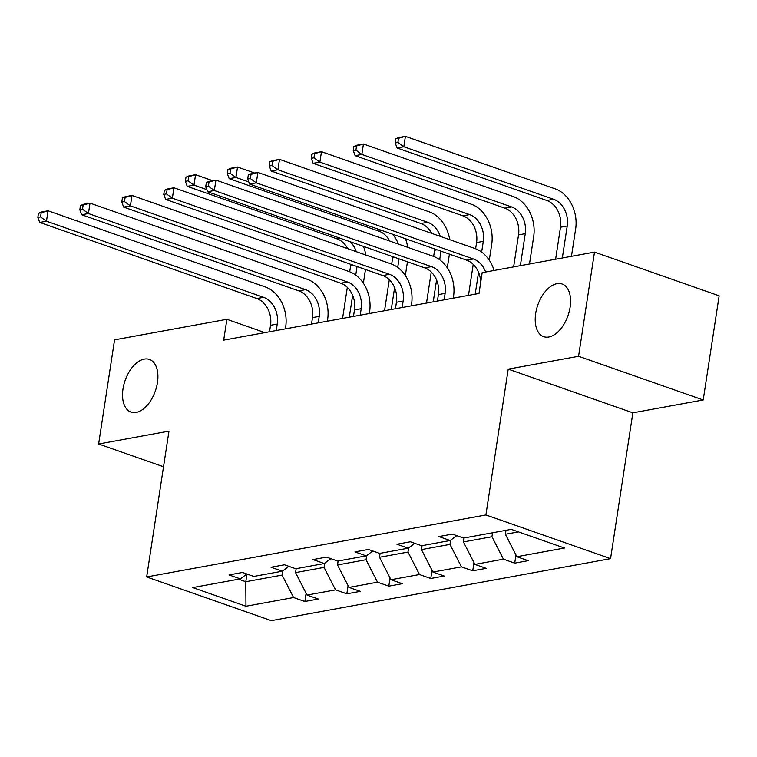 <?xml version="1.0" encoding="UTF-8"?>
<svg xmlns="http://www.w3.org/2000/svg" width="757" height="757" viewBox="0 0 757 757"><rect width="100%" height="100%" fill="white"/><g stroke="black" fill="none" stroke-linecap="round" stroke-linejoin="round"><path stroke-width="1.14" d="M535.682 313.483A27.895 16.001 109.3 0 1 562.129 284.017A27.895 16.001 109.3 0 1 570.116 307.191A27.895 16.001 109.3 0 1 543.668 336.657A27.895 16.001 109.3 0 1 535.682 313.483M123.003 388.918A27.895 16.001 109.3 0 1 149.451 359.443A27.895 16.001 109.3 0 1 157.437 382.616A27.895 16.001 109.3 0 1 130.989 412.092A27.895 16.001 109.3 0 1 123.003 388.918M703.215 399.97L578.556 356.273L508.212 369.123L632.861 412.82L703.215 399.97L719.15 295.807L594.491 252.109L482.181 272.643L478.992 293.47L223.694 340.139L226.882 319.303L114.562 339.836L98.628 443.99L163.521 466.747M632.861 412.82L610.549 558.647L271.309 620.645L146.659 576.948L485.899 514.949L610.549 558.647M578.556 356.273L594.491 252.109M505.998 530.316L505.392 534.262L518.441 531.878M505.392 534.262L516.861 556.717L528.149 560.682L514.703 563.132L515.952 554.938M246.962 574.024L245.788 581.717L282.106 575.074L293.574 597.538L245.959 606.234L192.732 587.574L240.347 578.878L229.059 574.913L242.514 572.462L253.794 576.418L282.314 571.204L271.025 567.248L284.481 564.788L295.76 568.744L324.28 563.53L312.991 559.574L326.447 557.114L337.726 561.069L366.246 555.865L354.957 551.9L368.413 549.45L379.702 553.405L408.212 548.191L396.923 544.236L410.379 541.775L421.668 545.731L450.178 540.517L438.899 536.562L452.345 534.101L463.634 538.057L511.249 529.361L564.476 548.021L516.861 556.717M464.032 537.99L463.426 541.936L491.936 536.722L503.414 559.177L514.703 563.132M503.414 559.177L474.894 564.391L486.183 568.346L472.728 570.806L473.986 562.612M422.056 545.655L421.46 549.601L449.97 544.397L461.448 566.851L472.728 570.806M461.448 566.851L432.928 572.065L444.217 576.02L430.761 578.48L432.02 570.276M380.09 553.329L379.494 557.275L408.004 552.061L419.482 574.525L430.761 578.48M419.482 574.525L390.962 579.73L402.251 583.694L388.795 586.145L390.054 577.951M338.124 561.003L337.518 564.949L366.038 559.735L377.506 582.19L388.795 586.145M377.506 582.19L348.996 587.404L360.285 591.359L346.829 593.819L348.088 585.625M296.157 568.668L295.552 572.614L324.072 567.4L335.54 589.864L346.829 593.819M335.54 589.864L307.03 595.078L318.309 599.033L304.863 601.493L306.112 593.289M293.574 597.538L304.863 601.493M456.726 535.644L450.178 540.517M492.542 532.777L491.936 536.722M463.426 541.936L474.894 564.391M414.76 543.308L408.212 548.191M450.614 540.195L449.97 544.397M421.46 549.601L432.928 572.065M372.794 550.982L366.246 555.865M408.648 547.869L408.004 552.061M379.494 557.275L390.962 579.73M330.828 558.657L324.28 563.53M366.681 555.534L366.038 559.735M337.518 564.949L348.996 587.404M288.862 566.321L282.314 571.204M324.715 563.208L324.072 567.4M295.552 572.614L307.03 595.078M246.896 573.995L240.347 578.878M508.212 369.123L485.899 514.949M146.659 576.948L168.972 431.13L98.628 443.99M264.846 332.616L226.882 319.303M282.749 570.882L282.106 575.074M238.597 579.19L245.788 581.717L245.959 606.234M276.258 330.525L277.251 324.062A21.792 16.966 79.6 0 0 263.597 297.321L46.461 221.205L39.733 222.435L256.869 298.551L263.597 297.321M269.539 331.755L270.523 325.283A21.792 16.966 79.6 0 0 256.869 298.551M38.484 213.237L37.85 217.401L40.537 216.909L41.181 212.745L38.484 213.237L41.332 212.017L48.051 210.787L265.187 286.903A32.683 25.454 -100.4 0 1 285.673 327.015L285.389 328.86M41.181 212.745L48.051 210.787L46.461 221.205L40.537 216.909M37.85 217.401L39.733 222.435M365.47 269.473L363.369 283.194M342.571 318.404L347.321 287.357M349.706 271.782L350.661 265.584A21.792 16.966 79.6 0 0 350.813 264.335M349.299 317.183L352.639 295.344M355.743 275.094L357.049 266.521M347.756 248.703A21.792 16.966 79.6 0 0 336.997 238.843L187.244 186.354L193.972 185.124L188.048 180.828L188.692 176.665L185.995 177.157L185.361 181.32L188.048 180.828M356.282 251.693A21.792 16.966 79.6 0 0 350.226 241.748M206.803 189.619L193.972 185.124L195.561 174.706L212.67 180.696M185.995 177.157L188.843 175.936L195.561 174.706L188.692 176.665M363.474 246.394A32.683 25.454 -100.4 0 1 365.763 255.014M185.361 181.32L187.244 186.354M318.233 322.861L319.217 316.388A21.792 16.966 79.6 0 0 305.563 289.647L88.427 213.531L81.699 214.761L298.835 290.877L305.563 289.647M311.505 324.091L312.49 317.618A21.792 16.966 79.6 0 0 298.835 290.877M80.45 205.563L79.816 209.736L82.504 209.244L83.147 205.071L80.45 205.563L83.298 204.343L90.017 203.122L307.153 279.238A32.683 25.454 -100.4 0 1 327.639 319.34L327.355 321.186M83.147 205.071L90.017 203.122L88.427 213.531L82.504 209.244M79.816 209.736L81.699 214.761M360.2 315.186L361.184 308.714A21.792 16.966 79.6 0 0 347.529 281.983L130.393 205.866L123.665 207.096L340.801 283.213L347.529 281.983M353.472 316.417L354.465 309.944A21.792 16.966 79.6 0 0 340.801 283.213M122.426 197.899L121.782 202.062L124.479 201.57L125.113 197.407L122.426 197.899L125.265 196.678L131.992 195.448L349.119 271.564A32.683 25.454 -100.4 0 1 369.605 311.666L369.321 313.521M125.113 197.407L131.992 195.448L130.393 205.866L124.479 201.57M121.782 202.062L123.665 207.096M407.446 261.799L405.345 275.529M384.537 310.739L389.297 279.683M391.681 264.108L392.628 257.91A21.792 16.966 79.6 0 0 392.788 256.67M391.265 309.509L394.605 287.669M397.709 267.42L399.015 258.847M389.723 241.029A21.792 16.966 79.6 0 0 378.964 231.178L229.21 178.68L235.938 177.45L230.024 173.154L230.658 168.991L227.971 169.483L227.327 173.646L230.024 173.154M398.248 244.019A21.792 16.966 79.6 0 0 392.192 234.074M248.769 181.945L235.938 177.45L237.537 167.032L254.636 173.031M227.971 169.483L230.809 168.262L237.537 167.032L230.658 168.991M405.44 238.72A32.683 25.454 -100.4 0 1 407.73 247.34M227.327 173.646L229.21 178.68M449.412 254.134L447.311 267.855M426.513 303.065L431.263 272.018M433.647 256.434L434.594 250.245A21.792 16.966 79.6 0 0 434.755 248.996M433.231 301.835L436.571 280.005M439.675 259.755L440.99 251.182M431.689 233.364A21.792 16.966 79.6 0 0 420.93 223.504L271.176 171.006L277.904 169.776L271.99 165.49L272.624 161.317L269.937 161.809L269.293 165.982L271.99 165.49M440.224 236.354A21.792 16.966 79.6 0 0 427.658 222.274L277.904 169.776L279.503 159.367L429.257 211.856A32.683 25.454 -100.4 0 1 449.705 239.676M269.937 161.809L272.775 160.588L279.503 159.367L272.624 161.317M269.293 165.982L271.176 171.006M402.166 307.512L403.15 301.049A21.792 16.966 79.6 0 0 389.495 274.308L172.359 198.192L165.632 199.422L382.768 275.539L389.495 274.308M395.438 308.742L396.431 302.27A21.792 16.966 79.6 0 0 382.768 275.539M164.392 190.225L163.749 194.388L166.445 193.896L167.079 189.733L164.392 190.225L167.231 189.004L173.959 187.774L391.095 263.89A32.683 25.454 -100.4 0 1 411.581 304.002L411.297 305.847M167.079 189.733L173.959 187.774L172.359 198.192L166.445 193.896M163.749 194.388L165.632 199.422M311.903 154.144L311.259 158.308L313.956 157.816L314.59 153.652L311.903 154.144L314.742 152.923L321.47 151.693L471.223 204.191A32.683 25.454 -100.4 0 1 491.709 244.293L489.277 260.181M468.479 295.391L473.229 264.344M475.614 248.769L476.56 242.571A21.792 16.966 79.6 0 0 462.906 215.83L313.152 163.342L319.87 162.112L313.956 157.816M475.197 294.17L478.547 272.331M481.641 252.081L483.288 241.341A21.792 16.966 79.6 0 0 469.624 214.6L319.87 162.112L321.47 151.693L314.59 153.652M311.259 158.308L313.152 163.342M444.132 299.848L445.125 293.375A21.792 16.966 79.6 0 0 431.462 266.634L214.326 190.518L207.607 191.748L424.734 267.864L431.462 266.634M437.404 301.078L438.398 294.605A21.792 16.966 79.6 0 0 424.734 267.864M206.358 182.551L205.715 186.724L208.412 186.231L209.046 182.068L206.358 182.551L209.197 181.33L215.925 180.109L433.061 256.226A32.683 25.454 -100.4 0 1 453.547 296.328L453.263 298.173M209.046 182.068L215.925 180.109L214.326 190.518L208.412 186.231M205.715 186.724L207.607 191.748M353.869 146.47L353.235 150.634L355.922 150.141L356.556 145.978L353.869 146.47L356.708 145.249L363.436 144.019L513.189 196.517A32.683 25.454 -100.4 0 1 533.676 236.619L529.484 263.994M513.634 266.89L518.526 234.897A21.792 16.966 79.6 0 0 504.872 208.166L355.118 155.668L361.837 154.437L355.922 150.141M520.352 265.66L525.254 233.667A21.792 16.966 79.6 0 0 511.59 206.935L361.837 154.437L363.436 144.019L356.556 145.978M353.235 150.634L355.118 155.668M480.657 282.579A21.792 16.966 79.6 0 0 466.709 260.2L249.573 184.083L256.292 182.853L250.378 178.557L251.012 174.394L248.324 174.886L247.69 179.049L250.378 178.557M485.625 272.009A21.792 16.966 79.6 0 0 473.428 258.97L256.292 182.853L257.891 172.435L475.027 248.551A32.683 25.454 -100.4 0 1 494.113 270.457M248.324 174.886L251.163 173.665L257.891 172.435L251.012 174.394M247.69 179.049L249.573 184.083M395.835 138.796L395.201 142.969L397.889 142.477L398.523 138.313L395.835 138.796L398.674 137.575L405.402 136.355L555.155 188.843A32.683 25.454 -100.4 0 1 575.642 228.955L571.45 256.32M555.6 259.225L560.492 227.232A21.792 16.966 79.6 0 0 546.838 200.491L397.084 147.994L403.812 146.763L397.889 142.477M562.328 257.995L567.22 226.002A21.792 16.966 79.6 0 0 553.566 199.261L403.812 146.763L405.402 136.355L398.523 138.313M395.201 142.969L397.084 147.994M270.523 325.283L277.251 324.062M350.661 265.584L353.103 265.139M336.997 238.843L340.253 238.247M312.49 317.618L319.217 316.388M354.465 309.944L361.184 308.714M392.628 257.91L395.069 257.465M378.964 231.178L382.219 230.582M434.594 250.245L437.035 249.791M420.93 223.504L427.658 222.274M396.431 302.27L403.15 301.049M476.56 242.571L483.288 241.341M462.906 215.83L469.624 214.6M438.398 294.605L445.125 293.375M518.526 234.897L525.254 233.667M504.872 208.166L511.59 206.935M466.709 260.2L473.428 258.97M560.492 227.232L567.22 226.002M546.838 200.491L553.566 199.261"/></g></svg>
